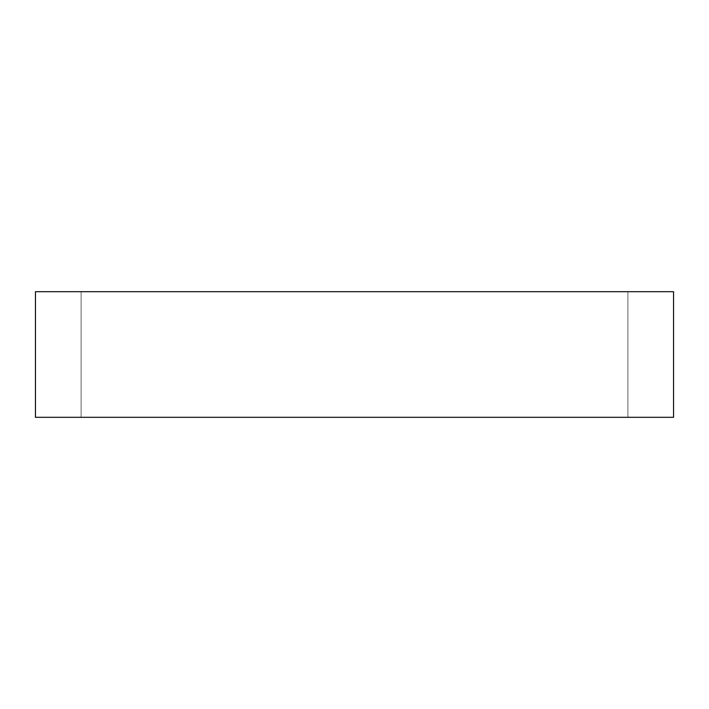 <?xml version="1.0" encoding="UTF-8"?>
<svg xmlns="http://www.w3.org/2000/svg" width="709" height="709" viewBox="0 0 709 709"><rect width="100%" height="100%" fill="white"/><g stroke="black" fill="none" stroke-linecap="round" stroke-linejoin="round"><path stroke-width="0.53" stroke-dasharray="3.54 2.66" d="M81.092 417.309L81.092 291.691L35.45 291.691L35.45 417.309L673.55 417.309L81.092 417.309L81.092 291.691L627.908 291.691L627.908 417.309L673.55 417.309L673.55 291.691L627.908 291.691L673.55 291.691L673.55 417.309L673.55 291.691L35.45 291.691L35.45 417.309L35.45 291.691L81.092 291.691L81.092 417.309L627.908 417.309L627.908 291.691L81.092 291.691L81.092 417.309L627.908 417.309L627.908 291.691L627.908 417.309L627.908 291.691L673.55 291.691L673.55 417.309L35.45 417.309L35.45 291.691L673.55 291.691L673.55 417.309L627.908 417.309L673.55 417.309L673.55 291.691L81.092 291.691L81.092 417.309L35.45 417.309L81.092 417.309L81.092 291.691L35.45 291.691L627.908 291.691L627.908 417.309L627.908 291.691L627.908 417.309L81.092 417.309L81.092 291.691L81.092 417.309M35.45 417.309L35.45 291.691L35.45 417.309"/><path stroke-width="1.06" d="M673.55 417.309L35.45 417.309L35.45 291.691L673.55 291.691L673.55 417.309L673.55 291.691L35.45 291.691L35.45 417.309L673.55 417.309"/></g></svg>
